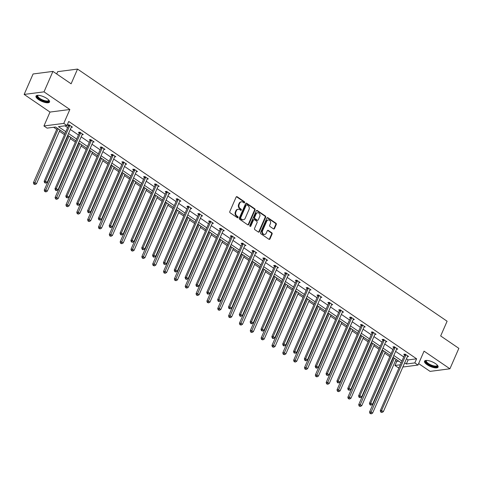<?xml version="1.0" encoding="UTF-8"?>
<svg xmlns="http://www.w3.org/2000/svg" width="483" height="483" viewBox="0 0 483 483"><rect width="100%" height="100%" fill="white"/><g stroke="black" fill="none" stroke-linecap="round" stroke-linejoin="round"><path stroke-width="0.72" d="M244.639 202.594A0.652 0.537 82.6 0 0 244.404 201.707L237.159 196.756A0.93 0.767 82.6 0 0 236.127 197.094L229.811 211.548A0.93 0.767 82.6 0 0 230.143 212.816L237.394 217.761A0.652 0.537 82.6 0 0 237.884 216.638L236.942 215.998A2.976 2.445 82.6 0 1 235.885 211.934L236.41 210.733A2.976 2.445 82.6 0 1 238.21 209.272A2.976 2.445 82.6 0 1 239.713 209.652L240.655 210.292A0.652 0.537 82.6 0 0 241.144 209.169L240.208 208.529A2.976 2.445 82.6 0 1 239.145 204.472L239.671 203.265A2.976 2.445 82.6 0 1 241.47 201.803A2.976 2.445 82.6 0 1 242.979 202.19L243.915 202.83A0.652 0.537 82.6 0 0 244.639 202.594M243.963 202.86A0.652 0.537 82.6 0 0 243.867 201.773L236.622 196.829A0.93 0.767 82.6 0 0 236.429 196.732M237.443 217.791A0.652 0.537 82.6 0 0 237.346 216.704L236.41 216.064L236.942 215.998M240.703 210.322A0.652 0.537 82.6 0 0 240.606 209.242L239.671 208.602L240.208 208.529M427.117 364.701A7.396 2.493 23.6 0 1 424.527 361.199A7.396 2.493 23.6 0 1 435.491 363.614A7.396 2.493 23.6 0 1 438.081 367.122A7.396 2.493 23.6 0 1 427.117 364.701M38.58 99.607A7.396 2.493 23.6 0 1 35.99 96.105A7.396 2.493 23.6 0 1 46.948 98.52A7.396 2.493 23.6 0 1 49.538 102.022A7.396 2.493 23.6 0 1 38.58 99.607M24.15 94.427L33.085 73.977L52.931 71.399L44.001 91.848L24.15 94.427L50.009 112.068L43.935 125.972L63.78 123.388L66.944 125.55L58.443 126.655L65.827 131.69M418.634 363.578L430.069 371.379L449.915 368.795L424.062 351.153L417.988 365.057L402.858 367.026M52.931 71.399L71.11 83.801L77.54 69.081L447.107 321.231L440.671 335.951L458.85 348.352L449.915 368.795M273.469 228.882A0.93 0.767 82.6 0 0 274.501 228.544L276.276 224.492A0.93 0.767 82.6 0 0 275.944 223.224L267.89 217.73A0.93 0.767 82.6 0 0 266.858 218.068L260.548 232.516A0.93 0.767 82.6 0 0 260.88 233.784L268.928 239.278A0.93 0.767 82.6 0 0 269.961 238.94L272.098 234.044A0.93 0.767 82.6 0 0 271.772 232.776L268.325 230.421A0.93 0.767 82.6 0 0 267.292 230.759L266.23 233.186A2.487 2.047 82.6 0 1 264.726 234.412A2.487 2.047 82.6 0 1 262.74 233.295A2.487 2.047 82.6 0 1 262.583 230.699L266.737 221.184A2.487 2.047 82.6 0 1 268.24 219.964A2.487 2.047 82.6 0 1 270.226 221.081A2.487 2.047 82.6 0 1 270.383 223.677L269.695 225.259A0.93 0.767 82.6 0 0 270.027 226.533L273.469 228.882M50.009 112.068L69.854 109.49L44.001 91.848M69.854 109.49L63.78 123.388M406.457 358.791L408.105 359.92L416.612 358.815L68.731 121.456L66.944 125.55M416.612 358.815L414.825 362.902L417.988 365.057M255.054 210.014A0.93 0.767 82.6 0 0 254.722 208.747L246.674 203.252A0.93 0.767 82.6 0 0 245.642 203.591L239.326 218.038A0.93 0.767 82.6 0 0 239.659 219.306L247.713 224.8A0.93 0.767 82.6 0 0 248.745 224.462L255.054 210.014L254.523 210.081A0.93 0.767 82.6 0 0 254.191 208.813L246.137 203.319A0.93 0.767 82.6 0 0 245.944 203.228M257.282 210.491L265.336 215.986A0.93 0.767 82.6 0 1 265.668 217.253L259.353 231.701A0.93 0.767 82.6 0 1 258.32 232.039L254.873 229.685A0.93 0.767 82.6 0 1 254.541 228.417L257.101 222.56A0.93 0.767 82.6 0 0 256.769 221.292L254.487 219.729A0.93 0.767 82.6 0 0 253.454 220.067L250.786 226.171A0.652 0.537 82.6 0 1 249.832 225.519L256.25 210.829A0.93 0.767 82.6 0 1 257.282 210.491L256.745 210.558L264.799 216.052L265.336 215.986M77.54 69.081L57.688 71.659L56.686 73.959M53.631 127.277L56.71 129.384M59.427 131.231L64.511 134.703M67.222 136.55L67.554 136.78M70.264 138.633L75.354 142.099M78.065 143.952L78.397 144.175M81.108 146.029L86.197 149.495M88.908 151.348L89.24 151.577M91.951 153.425L97.035 156.897M99.752 158.744L100.084 158.973M102.794 160.827L107.878 164.292M110.595 166.146L110.927 166.369M113.638 168.223L118.721 171.694M121.438 173.542L121.77 173.771M124.481 175.619L129.565 179.09M132.282 180.938L132.614 181.167M135.325 183.021L140.408 186.486M143.119 188.34L143.457 188.563M146.168 190.417L151.251 193.888M153.962 195.736L154.3 195.965M157.011 197.813L162.095 201.284M164.806 203.132L165.144 203.361M167.855 205.215L172.938 208.68M175.649 210.534L175.987 210.757M178.698 212.611L183.781 216.082M186.492 217.93L186.83 218.159M189.541 220.006L194.625 223.478M197.336 225.326L197.674 225.555M200.385 227.408L205.468 230.874M208.179 232.728L208.511 232.957M211.228 234.804L216.312 238.276M219.022 240.123L219.354 240.353M222.071 242.2L227.155 245.672M229.866 247.519L230.198 247.749M232.915 249.602L237.998 253.068M240.709 254.921L241.041 255.151M243.758 256.998L248.842 260.47M251.552 262.317L251.885 262.547M254.595 264.394L259.685 267.866M262.396 269.713L262.728 269.943M265.439 271.796L270.528 275.262M273.239 277.115L273.571 277.345M276.282 279.192L281.366 282.664M284.082 284.511L284.415 284.741M287.125 286.588L292.209 290.06M294.926 291.913L295.258 292.137M297.969 293.99L303.052 297.456M305.769 299.309L306.101 299.538M308.812 301.386L313.896 304.858M316.613 306.705L316.945 306.934M319.655 308.782L324.739 312.253M327.45 314.107L327.788 314.33M330.499 316.184L335.582 319.649M338.293 321.503L338.631 321.732M341.342 323.58L346.426 327.051M349.137 328.899L349.475 329.128M352.185 330.976L357.269 334.447M359.98 336.301L360.318 336.524M363.029 338.378L368.112 341.843M370.823 343.697L371.161 343.926M373.872 345.774L378.956 349.245M381.667 351.093L382.005 351.322M384.716 353.176L389.799 356.641M392.51 358.495L392.842 358.718M395.559 360.572L396.76 361.393L398.729 361.139M65.048 133.471L55.599 127.023L47.093 128.128L43.935 125.972M399.127 367.509L398.137 367.641L394.973 365.48L400.316 364.786M396.76 361.393L394.973 365.48M401.18 362.805L393.047 357.263M390.336 355.41L382.204 349.861M379.493 348.014L371.361 342.465M368.65 340.612L360.517 335.069M357.806 333.216L349.674 327.667M346.963 325.82L338.837 320.271M336.12 318.418L327.993 312.875M325.276 311.022L317.15 305.473M314.433 303.626L306.307 298.077M303.59 296.224L295.463 290.675M292.752 288.828L284.62 283.279M281.909 281.432L273.776 275.884M271.066 274.03L262.933 268.482M260.222 266.634L252.09 261.086M249.379 259.238L241.246 253.69M238.536 251.836L230.403 246.288M227.692 244.44L219.56 238.892M216.849 237.044L208.716 231.496M206.006 229.642L197.873 224.094M195.162 222.246L187.03 216.698M184.319 214.85L176.186 209.302M173.475 207.449L165.343 201.9M162.632 200.053L154.506 194.504M151.789 192.657L143.662 187.108M140.945 185.255L132.819 179.706M130.102 177.859L121.976 172.31M119.259 170.457L111.132 164.914M108.421 163.061L100.289 157.512M97.578 155.665L89.446 150.116M86.735 148.263L78.602 142.72M75.891 140.867L67.759 135.318M404.669 362.878L406.324 364.007L414.825 362.902M68.538 133.543L76.664 139.086M79.381 140.939L87.508 146.488M90.224 148.335L98.351 153.884M101.068 155.737L109.194 161.28M111.911 163.133L120.038 168.682M122.748 170.529L130.881 176.078M133.592 177.931L141.724 183.474M144.435 185.327L152.568 190.876M155.278 192.723L163.411 198.272M166.122 200.125L174.254 205.673M176.965 207.521L185.098 213.069M187.809 214.917L195.941 220.465M198.652 222.319L206.784 227.867M209.495 229.715L217.628 235.263M220.339 237.111L228.471 242.659M231.182 244.513L239.314 250.061M242.025 251.909L250.158 257.457M252.869 259.305L260.995 264.853M263.712 266.707L271.838 272.255M274.555 274.103L282.682 279.651M285.399 281.498L293.525 287.047M296.242 288.9L304.368 294.449M307.079 296.296L315.212 301.845M317.923 303.692L326.055 309.241M328.766 311.094L336.899 316.643M339.609 318.49L347.742 324.039M350.453 325.892L358.585 331.435M361.296 333.288L369.429 338.837M372.139 340.684L380.272 346.233M382.983 348.086L391.115 353.628M393.826 355.482L401.959 361.03M408.105 359.92L406.324 364.007M64.976 125.803L67.608 127.603M70.325 129.45L78.451 134.999M81.168 136.852L89.295 142.394M92.011 144.248L100.138 149.796M102.849 151.644L110.981 157.192M113.692 159.046L121.825 164.594M124.536 166.442L132.668 171.99M135.379 173.838L143.511 179.386M146.222 181.24L154.355 186.788M157.066 188.636L165.198 194.184M167.909 196.032L176.041 201.58M178.752 203.434L186.885 208.982M189.596 210.829L197.728 216.378M200.439 218.225L208.571 223.774M211.282 225.627L219.415 231.176M222.126 233.023L230.258 238.572M232.969 240.419L241.095 245.968M243.812 247.821L251.939 253.37M254.656 255.217L262.782 260.766M265.499 262.613L273.626 268.162M276.342 270.015L284.469 275.564M287.18 277.411L295.312 282.96M298.023 284.807L306.156 290.355M308.866 292.209L316.999 297.757M319.71 299.605L327.842 305.153M330.553 307.007L338.686 312.549M341.396 314.403L349.529 319.951M352.24 321.799L360.372 327.347M363.083 329.201L371.216 334.743M373.927 336.597L382.059 342.145M384.77 343.993L392.902 349.541M395.613 351.395L403.746 356.937M404.549 354.83L403.77 354.299L405.11 354.124L408.588 356.496L407.392 356.653M393.705 347.434L392.927 346.903L394.267 346.728L397.744 349.1L396.549 349.251M382.862 340.032L382.083 339.501L383.424 339.332L386.901 341.698L385.706 341.855M372.019 332.636L371.24 332.105L372.58 331.93L376.058 334.302L374.862 334.459M361.175 325.24L360.396 324.709L361.737 324.534L365.214 326.906L364.019 327.057M350.332 317.838L349.553 317.307L350.893 317.132L354.371 319.505L353.176 319.661M339.489 310.442L338.71 309.911L340.05 309.736L343.528 312.109L342.332 312.266M328.645 303.046L327.866 302.515L329.207 302.34L332.684 304.713L331.489 304.864M317.802 295.644L317.023 295.113L318.369 294.938L321.841 297.311L320.646 297.468M306.959 288.248L306.18 287.717L307.526 287.542L310.998 289.915L309.802 290.072M296.115 280.846L295.336 280.321L296.683 280.146L300.154 282.513L298.959 282.67M285.272 273.45L284.499 272.919L285.839 272.744L289.311 275.117L288.116 275.274M274.429 266.055L273.656 265.523L274.996 265.348L278.468 267.721L277.272 267.878M263.585 258.653L262.812 258.127L264.153 257.952L267.624 260.319L266.429 260.476M252.742 251.257L251.969 250.725L253.309 250.55L256.781 252.923L255.585 253.08M241.905 243.861L241.126 243.329L242.466 243.154L245.944 245.527L244.742 245.684M231.061 236.459L230.282 235.933L231.623 235.758L235.1 238.125L233.905 238.282M220.218 229.063L219.439 228.531L220.779 228.356L224.257 230.729L223.061 230.886M209.374 221.667L208.596 221.136L209.936 220.96L213.414 223.333L212.218 223.484M198.531 214.265L197.752 213.74L199.093 213.564L202.57 215.931L201.375 216.088M187.688 206.869L186.909 206.338L188.249 206.163L191.727 208.535L190.531 208.692M176.844 199.473L176.066 198.942L177.406 198.767L180.884 201.139L179.688 201.29M166.001 192.071L165.222 191.546L166.563 191.371L170.04 193.737L168.845 193.894M155.158 184.675L154.379 184.144L155.719 183.969L159.197 186.341L158.001 186.498M144.314 177.279L143.536 176.748L144.876 176.573L148.353 178.945L147.158 179.096M133.471 169.877L132.692 169.346L134.039 169.177L137.51 171.543L136.315 171.7M122.628 162.481L121.849 161.95L123.195 161.775L126.667 164.148L125.471 164.305M111.784 155.085L111.005 154.554L112.352 154.379L115.823 156.752L114.628 156.903M100.941 147.683L100.168 147.152L101.508 146.983L104.98 149.35L103.785 149.507M90.098 140.287L89.325 139.756L90.665 139.581L94.137 141.954L92.941 142.111M79.254 132.891L78.481 132.36L79.822 132.185L83.293 134.558L82.098 134.709M68.411 125.489L67.638 124.958L68.978 124.789L72.45 127.156L71.255 127.313M241.47 201.803L240.932 201.876A2.976 2.445 82.6 0 0 239.133 203.337L239.671 203.265M239.671 208.602A2.976 2.445 82.6 0 1 238.608 204.538L239.133 203.337M238.21 209.272L237.672 209.338A2.976 2.445 82.6 0 0 235.873 210.805L236.41 210.733M236.41 216.064A2.976 2.445 82.6 0 1 235.348 212.007L235.873 210.805M247.906 224.897A0.93 0.767 82.6 0 0 248.208 224.535L254.523 210.081M246.934 204.889A0.652 0.537 82.6 0 0 246.209 205.124L240.667 217.809A0.652 0.537 82.6 0 0 240.902 218.696L241.892 219.373A2.976 2.445 82.6 0 0 243.396 219.753A2.976 2.445 82.6 0 0 245.195 218.292L248.986 209.622A2.976 2.445 82.6 0 0 247.924 205.565L246.934 204.889M246.602 204.804L246.07 204.877A0.652 0.537 82.6 0 0 245.672 205.197L246.209 205.124M243.396 219.753L242.858 219.825A2.976 2.445 82.6 0 1 241.355 219.439L240.365 218.763A0.652 0.537 82.6 0 1 240.136 217.875L245.672 205.197M258.514 232.136A0.93 0.767 82.6 0 0 258.816 231.774L265.131 217.32A0.93 0.767 82.6 0 0 264.799 216.052M254.016 219.614L253.478 219.68A0.93 0.767 82.6 0 0 252.917 220.139L250.248 226.237L250.786 226.171M259.757 216.481A2.487 2.047 82.6 0 0 259.594 213.884A2.487 2.047 82.6 0 0 257.614 212.768A2.487 2.047 82.6 0 0 256.111 213.987L254.644 217.338A0.93 0.767 82.6 0 0 254.976 218.606L257.264 220.17A0.93 0.767 82.6 0 0 258.296 219.831L259.757 216.481M257.614 212.768L257.077 212.834A2.487 2.047 82.6 0 0 255.573 214.06L256.111 213.987M257.735 220.284L257.197 220.357A0.93 0.767 82.6 0 1 256.727 220.236L254.438 218.678A0.93 0.767 82.6 0 1 254.106 217.41L255.573 214.06M268.24 219.964L267.703 220.031A2.487 2.047 82.6 0 0 266.199 221.256L266.737 221.184M264.726 234.412L264.189 234.484A2.487 2.047 82.6 0 1 262.209 233.367A2.487 2.047 82.6 0 1 262.046 230.771L266.199 221.256M269.122 239.369A0.93 0.767 82.6 0 0 269.423 239.007L271.567 234.11A0.93 0.767 82.6 0 0 271.235 232.842L267.787 230.494A0.93 0.767 82.6 0 0 267.594 230.397M273.668 228.978A0.93 0.767 82.6 0 0 273.97 228.616L275.739 224.559A0.93 0.767 82.6 0 0 275.407 223.291L267.359 217.797A0.93 0.767 82.6 0 0 267.159 217.706M57.248 128.152L33.399 182.743L34.74 182.568L36.479 183.751L59.964 129.999M58.226 128.816L34.396 184.035L33.858 184.108L35.09 184.512L34.396 184.035M36.479 183.751L35.09 184.512M33.858 184.108L33.399 182.743M69.661 125.803L68.32 125.978L44.128 181.348L45.468 181.173L69.661 125.803A0.948 0.779 82.6 0 0 69.745 125.465L69.757 125.314M45.124 182.64L44.587 182.713L45.819 183.117L45.124 182.64L45.468 181.173L47.207 182.357L71.399 126.993A0.948 0.779 82.6 0 1 71.581 126.721L71.677 126.624M68.32 125.978A0.948 0.779 82.6 0 0 68.405 125.64L68.465 124.856M44.128 181.348L44.587 182.713M45.819 183.117L47.207 182.357M68.091 135.548L44.243 190.139L45.583 189.964L47.322 191.147L70.808 137.401M69.069 136.212L45.239 191.437L44.702 191.503L45.933 191.908L45.239 191.437M47.322 191.147L45.933 191.908M44.702 191.503L44.243 190.139M78.934 142.944L55.086 197.535L56.426 197.36L58.165 198.549L81.651 144.797M79.912 143.614L56.082 198.833L55.545 198.905L56.777 199.31L56.082 198.833M58.165 198.549L56.777 199.31M55.545 198.905L55.086 197.535M80.504 133.205L79.164 133.374L54.971 188.744L56.312 188.569L80.504 133.205A0.948 0.779 82.6 0 0 80.589 132.861L80.601 132.716M55.968 190.042L55.43 190.109L56.125 190.586L56.662 190.513L55.968 190.042L56.312 188.569L58.051 189.753L82.243 134.389A0.948 0.779 82.6 0 1 82.424 134.117L82.521 134.026M79.164 133.374A0.948 0.779 82.6 0 0 79.248 133.036L79.309 132.251M54.971 188.744L55.43 190.109M56.662 190.513L58.051 189.753M91.347 140.601L90.007 140.776L65.815 196.14L67.155 195.965L91.347 140.601A0.948 0.779 82.6 0 0 91.432 140.263L91.444 140.112M66.811 197.438L66.274 197.511L67.505 197.915L66.811 197.438L67.155 195.965L68.894 197.155L93.086 141.785A0.948 0.779 82.6 0 1 93.267 141.513L93.364 141.422M90.007 140.776A0.948 0.779 82.6 0 0 90.086 140.432L90.152 139.647M65.815 196.14L66.274 197.511M67.505 197.915L68.894 197.155M48.855 100.144A6.4 2.155 23.6 0 1 48.922 100.947A6.4 2.155 23.6 0 1 42.256 100.416A6.4 2.155 23.6 0 1 37.173 95.876A6.4 2.155 23.6 0 1 37.831 95.326M38.048 95.326A5.923 1.998 -156.4 0 0 37.801 95.628A5.923 1.998 -156.4 0 0 37.789 95.652A5.923 1.998 -156.4 0 0 42.462 99.848A5.923 1.998 -156.4 0 0 48.656 100.373A5.923 1.998 -156.4 0 0 48.668 100.349A5.923 1.998 -156.4 0 0 48.711 99.981M36.249 95.767A7.348 2.475 -156.4 0 0 42.057 100.681A7.348 2.475 -156.4 0 0 49.61 101.605M437.399 365.239A6.4 2.155 23.6 0 1 437.465 366.042A6.4 2.155 23.6 0 1 430.8 365.51A6.4 2.155 23.6 0 1 425.716 360.97A6.4 2.155 23.6 0 1 426.374 360.421M426.592 360.421A5.923 1.998 -156.4 0 0 426.338 360.723A5.923 1.998 -156.4 0 0 426.332 360.747A5.923 1.998 -156.4 0 0 431.005 364.943A5.923 1.998 -156.4 0 0 437.2 365.468A5.923 1.998 -156.4 0 0 437.206 365.444A5.923 1.998 -156.4 0 0 437.254 365.082M424.786 360.861A7.348 2.475 -156.4 0 0 430.601 365.776A7.348 2.475 -156.4 0 0 438.153 366.7M89.778 150.346L65.93 204.937L67.27 204.762L69.009 205.945L92.488 152.193M90.756 151.01L66.926 206.229L66.388 206.301L67.62 206.706L66.926 206.229M69.009 205.945L67.62 206.706M66.388 206.301L65.93 204.937M102.191 147.997L100.85 148.172L76.658 203.542L77.998 203.367L102.191 147.997A0.948 0.779 82.6 0 0 102.275 147.659L102.281 147.508M77.654 204.834L77.117 204.907L78.349 205.311L77.654 204.834L77.998 203.367L79.737 204.55L103.93 149.187A0.948 0.779 82.6 0 1 104.111 148.915L104.207 148.818M100.85 148.172A0.948 0.779 82.6 0 0 100.929 147.834L100.989 147.049M76.658 203.542L77.117 204.907M78.349 205.311L79.737 204.55M100.621 157.742L76.773 212.333L78.113 212.158L79.852 213.341L103.332 159.595M101.599 158.406L77.769 213.631L77.232 213.697L78.463 214.102L77.769 213.631M79.852 213.341L78.463 214.102M77.232 213.697L76.773 212.333M113.034 155.399L111.694 155.568L87.501 210.938L88.842 210.763L113.034 155.399A0.948 0.779 82.6 0 0 113.119 155.055L113.125 154.91M88.498 212.236L87.96 212.303L88.655 212.78L89.192 212.707L88.498 212.236L88.842 210.763L90.581 211.946L114.773 156.583A0.948 0.779 82.6 0 1 114.954 156.311L115.045 156.22M111.694 155.568A0.948 0.779 82.6 0 0 111.772 155.23L111.833 154.445M87.501 210.938L87.96 212.303M89.192 212.707L90.581 211.946M111.464 165.138L87.616 219.729L88.957 219.554L90.695 220.743L114.175 166.991M112.442 165.808L88.612 221.027L88.075 221.099L89.307 221.504L88.612 221.027M90.695 220.743L89.307 221.504M88.075 221.099L87.616 219.729M123.877 162.795L122.537 162.97L98.345 218.334L99.685 218.159L123.877 162.795A0.948 0.779 82.6 0 0 123.956 162.457L123.968 162.306M99.341 219.632L98.804 219.705L100.035 220.109L99.341 219.632L99.685 218.159L101.424 219.348L125.616 163.979A0.948 0.779 82.6 0 1 125.797 163.707L125.888 163.616M122.537 162.97A0.948 0.779 82.6 0 0 122.616 162.632L122.676 161.841M98.345 218.334L98.804 219.705M100.035 220.109L101.424 219.348M122.308 172.54L98.46 227.131L99.8 226.956L101.539 228.139L125.019 174.387M123.28 173.204L99.456 228.423L98.918 228.495L100.15 228.9L99.456 228.423M101.539 228.139L100.15 228.9M98.918 228.495L98.46 227.131M134.721 170.191L133.374 170.366L109.188 225.736L110.529 225.561L134.721 170.191A0.948 0.779 82.6 0 0 134.799 169.853L134.811 169.702M110.184 227.028L109.647 227.101L110.341 227.578L110.879 227.505L110.184 227.028L110.529 225.561L112.267 226.744L136.454 171.38A0.948 0.779 82.6 0 1 136.641 171.109L136.731 171.012M133.374 170.366A0.948 0.779 82.6 0 0 133.459 170.028L133.519 169.243M109.188 225.736L109.647 227.101M110.879 227.505L112.267 226.744M133.151 179.936L109.303 234.527L110.643 234.352L112.382 235.535L135.862 181.789M134.123 180.6L110.299 235.825L109.762 235.891L110.993 236.296L110.299 235.825M112.382 235.535L110.993 236.296M109.762 235.891L109.303 234.527M145.564 177.593L144.218 177.762L120.032 233.132L121.372 232.957L145.564 177.593A0.948 0.779 82.6 0 0 145.643 177.249L145.655 177.104M121.028 234.43L120.49 234.496L121.185 234.973L121.722 234.901L121.028 234.43L121.372 232.957L123.111 234.14L147.297 178.776A0.948 0.779 82.6 0 1 147.484 178.505L147.575 178.414M144.218 177.762A0.948 0.779 82.6 0 0 144.302 177.424L144.363 176.639M120.032 233.132L120.49 234.496M121.722 234.901L123.111 234.14M143.994 187.332L120.146 241.923L121.487 241.748L123.225 242.937L146.705 189.185M144.966 188.002L121.142 243.221L120.605 243.293L121.837 243.698L121.142 243.221M123.225 242.937L121.837 243.698M120.605 243.293L120.146 241.923M156.407 184.989L155.061 185.164L130.875 240.528L132.215 240.353L156.407 184.989A0.948 0.779 82.6 0 0 156.486 184.651L156.498 184.5M131.871 241.826L131.334 241.898L132.565 242.303L131.871 241.826L132.215 240.353L133.954 241.542L158.14 186.172A0.948 0.779 82.6 0 1 158.327 185.901L158.418 185.81M155.061 185.164A0.948 0.779 82.6 0 0 155.146 184.826L155.206 184.035M130.875 240.528L131.334 241.898M132.565 242.303L133.954 241.542M154.838 194.734L130.99 249.325L132.33 249.15L134.069 250.333L157.549 196.581M155.81 195.398L131.986 250.617L131.448 250.689L132.68 251.094L131.986 250.617M134.069 250.333L132.68 251.094M131.448 250.689L130.99 249.325M165.681 202.129L141.833 256.721L143.173 256.545L144.912 257.729L168.392 203.983M166.653 202.794L142.823 258.019L142.292 258.085L143.523 258.49L142.823 258.019M144.912 257.729L143.523 258.49M142.292 258.085L141.833 256.721M176.524 209.525L152.67 264.116L154.017 263.941L155.749 265.131L179.235 211.379M177.496 210.196L153.666 265.415L153.135 265.487L154.367 265.892L153.666 265.415M155.749 265.131L154.367 265.892M153.135 265.487L152.67 264.116M187.368 216.927L163.514 271.518L164.86 271.343L166.593 272.527L190.079 218.775M188.34 217.591L164.51 272.81L163.972 272.883L165.204 273.287L164.51 272.81M166.593 272.527L165.204 273.287M163.972 272.883L163.514 271.518M198.211 224.323L174.357 278.914L175.703 278.739L177.436 279.929L200.922 226.177M199.183 224.987L175.353 280.212L174.816 280.279L176.047 280.683L175.353 280.212M177.436 279.929L176.047 280.683M174.816 280.279L174.357 278.914M209.054 231.725L185.2 286.31L186.541 286.135L188.279 287.325L211.765 233.573M210.027 232.389L186.196 287.608L185.659 287.681L186.891 288.085L186.196 287.608M188.279 287.325L186.891 288.085M185.659 287.681L185.2 286.31M219.898 239.121L196.044 293.712L197.384 293.537L199.123 294.721L222.609 240.969M220.87 239.785L197.04 295.01L196.503 295.077L197.734 295.481L197.04 295.01M199.123 294.721L197.734 295.481M196.503 295.077L196.044 293.712M230.735 246.517L206.887 301.108L208.227 300.933L209.966 302.123L233.452 248.371M231.713 247.181L207.883 302.406L207.346 302.473L208.578 302.877L207.883 302.406M209.966 302.123L208.578 302.877M207.346 302.473L206.887 301.108M241.578 253.919L217.73 308.504L219.071 308.335L220.809 309.518L244.295 255.767M242.557 254.583L218.727 309.802L218.189 309.875L219.421 310.279L218.727 309.802M220.809 309.518L219.421 310.279M218.189 309.875L217.73 308.504M252.422 261.315L228.574 315.906L229.914 315.731L231.653 316.914L255.139 263.163M253.4 261.979L229.57 317.204L229.033 317.271L230.264 317.675L229.57 317.204M231.653 316.914L230.264 317.675M229.033 317.271L228.574 315.906M167.245 192.385L165.904 192.56L141.718 247.93L143.059 247.755L167.245 192.385A0.948 0.779 82.6 0 0 167.329 192.047L167.341 191.902M142.714 249.222L142.177 249.294L142.871 249.771L143.409 249.699L142.714 249.222L143.059 247.755L144.797 248.938L168.984 193.574A0.948 0.779 82.6 0 1 169.171 193.303L169.261 193.212M165.904 192.56A0.948 0.779 82.6 0 0 165.989 192.222L166.049 191.437M141.718 247.93L142.177 249.294M143.409 249.699L144.797 248.938M178.088 199.787L176.748 199.956L152.562 255.326L153.902 255.151L178.088 199.787A0.948 0.779 82.6 0 0 178.173 199.443L178.185 199.298M153.558 256.624L153.02 256.69L153.715 257.167L154.252 257.095L153.558 256.624L153.902 255.151L155.641 256.334L179.827 200.97A0.948 0.779 82.6 0 1 180.014 200.699L180.105 200.608M176.748 199.956A0.948 0.779 82.6 0 0 176.832 199.618L176.893 198.833M152.562 255.326L153.02 256.69M154.252 257.095L155.641 256.334M188.931 207.183L187.591 207.358L163.405 262.722L164.745 262.547L188.931 207.183A0.948 0.779 82.6 0 0 189.016 206.845L189.028 206.694M164.401 264.02L163.864 264.092L165.095 264.497L164.401 264.02L164.745 262.547L166.484 263.736L190.67 208.366A0.948 0.779 82.6 0 1 190.857 208.095L190.948 208.004M187.591 207.358A0.948 0.779 82.6 0 0 187.676 207.02L187.736 206.229M163.405 262.722L163.864 264.092M165.095 264.497L166.484 263.736M199.775 214.579L198.435 214.754L174.248 270.124L175.589 269.949L199.775 214.579A0.948 0.779 82.6 0 0 199.859 214.241L199.871 214.096M175.244 271.416L174.707 271.488L175.401 271.965L175.939 271.893L175.244 271.416L175.589 269.949L177.327 271.132L201.514 215.768A0.948 0.779 82.6 0 1 201.701 215.496L201.791 215.406M198.435 214.754A0.948 0.779 82.6 0 0 198.519 214.416L198.579 213.631M174.248 270.124L174.707 271.488M175.939 271.893L177.327 271.132M210.618 221.981L209.278 222.156L185.092 277.52L186.432 277.345L210.618 221.981A0.948 0.779 82.6 0 0 210.703 221.637L210.715 221.492M186.082 278.818L185.55 278.884L186.245 279.361L186.782 279.289L186.082 278.818L186.432 277.345L188.171 278.534L212.357 223.164A0.948 0.779 82.6 0 1 212.538 222.892L212.635 222.802M209.278 222.156A0.948 0.779 82.6 0 0 209.362 221.812L209.423 221.027M185.092 277.52L185.55 278.884M186.782 279.289L188.171 278.534M221.462 229.377L220.121 229.552L195.935 284.916L197.275 284.747L221.462 229.377A0.948 0.779 82.6 0 0 221.546 229.039L221.558 228.888M196.925 286.214L196.394 286.286L197.625 286.691L196.925 286.214L197.275 284.747L199.008 285.93L223.2 230.56A0.948 0.779 82.6 0 1 223.381 230.288L223.478 230.198M220.121 229.552A0.948 0.779 82.6 0 0 220.206 229.214L220.266 228.423M195.935 284.916L196.394 286.286M197.625 286.691L199.008 285.93M232.305 236.773L230.965 236.948L206.772 292.318L208.119 292.143L232.305 236.773A0.948 0.779 82.6 0 0 232.389 236.435L232.401 236.29M207.768 293.616L207.237 293.682L207.931 294.159L208.463 294.087L207.768 293.616L208.119 292.143L209.851 293.326L234.044 237.962A0.948 0.779 82.6 0 1 234.225 237.69L234.321 237.6M230.965 236.948A0.948 0.779 82.6 0 0 231.049 236.61L231.109 235.825M206.772 292.318L207.237 293.682M208.463 294.087L209.851 293.326M243.148 244.175L241.808 244.35L217.616 299.714L218.962 299.538L243.148 244.175A0.948 0.779 82.6 0 0 243.233 243.83L243.245 243.686M218.612 301.012L218.075 301.078L218.775 301.555L219.306 301.483L218.612 301.012L218.962 299.538L220.695 300.728L244.887 245.358A0.948 0.779 82.6 0 1 245.068 245.086L245.165 244.996M241.808 244.35A0.948 0.779 82.6 0 0 241.892 244.006L241.953 243.221M217.616 299.714L218.075 301.078M219.306 301.483L220.695 300.728M253.992 251.571L252.651 251.746L228.459 307.11L229.799 306.94L253.992 251.571A0.948 0.779 82.6 0 0 254.076 251.232L254.088 251.082M229.455 308.408L228.918 308.48L230.149 308.885L229.455 308.408L229.799 306.94L231.538 308.124L255.73 252.754A0.948 0.779 82.6 0 1 255.912 252.482L256.008 252.392M252.651 251.746A0.948 0.779 82.6 0 0 252.736 251.408L252.796 250.617M228.459 307.11L228.918 308.48M230.149 308.885L231.538 308.124M264.835 258.966L263.495 259.142L239.302 314.511L240.643 314.336L264.835 258.966A0.948 0.779 82.6 0 0 264.919 258.628L264.932 258.483M240.299 315.81L239.761 315.876L240.456 316.353L240.993 316.28L240.299 315.81L240.643 314.336L242.381 315.52L266.574 260.156A0.948 0.779 82.6 0 1 266.755 259.884L266.851 259.794M263.495 259.142A0.948 0.779 82.6 0 0 263.579 258.803L263.64 258.019M239.302 314.511L239.761 315.876M240.993 316.28L242.381 315.52M263.265 268.711L239.417 323.302L240.757 323.127L242.496 324.316L265.982 270.565M264.243 269.375L240.413 324.6L239.876 324.667L241.108 325.071L240.413 324.6M242.496 324.316L241.108 325.071M239.876 324.667L239.417 323.302M275.678 266.368L274.338 266.544L250.146 321.907L251.486 321.732L275.678 266.368A0.948 0.779 82.6 0 0 275.763 266.024L275.775 265.879M251.142 323.205L250.605 323.272L251.299 323.749L251.836 323.676L251.142 323.205L251.486 321.732L253.225 322.922L277.417 267.552A0.948 0.779 82.6 0 1 277.598 267.28L277.695 267.19M274.338 266.544A0.948 0.779 82.6 0 0 274.416 266.199L274.483 265.415M250.146 321.907L250.605 323.272M251.836 323.676L253.225 322.922M274.109 276.113L250.26 330.698L251.601 330.529L253.34 331.712L276.819 277.96M275.087 276.777L251.257 331.996L250.719 332.069L251.951 332.473L251.257 331.996M253.34 331.712L251.951 332.473M250.719 332.069L250.26 330.698M286.522 273.764L285.181 273.939L260.989 329.303L262.329 329.134L286.522 273.764A0.948 0.779 82.6 0 0 286.606 273.426L286.612 273.275M261.985 330.601L261.448 330.674L262.68 331.078L261.985 330.601L262.329 329.134L264.068 330.318L288.26 274.948A0.948 0.779 82.6 0 1 288.442 274.682L288.538 274.586M285.181 273.939A0.948 0.779 82.6 0 0 285.26 273.601L285.32 272.81M260.989 329.303L261.448 330.674M262.68 331.078L264.068 330.318M284.952 283.509L261.104 338.1L262.444 337.925L264.183 339.108L287.663 285.356M285.93 284.173L262.1 339.398L261.563 339.464L262.794 339.869L262.1 339.398M264.183 339.108L262.794 339.869M261.563 339.464L261.104 338.1M297.365 281.16L296.025 281.335L271.832 336.705L273.173 336.53L297.365 281.16A0.948 0.779 82.6 0 0 297.45 280.822L297.456 280.677M272.829 338.003L272.291 338.07L272.986 338.547L273.523 338.474L272.829 338.003L273.173 336.53L274.912 337.714L299.104 282.35A0.948 0.779 82.6 0 1 299.285 282.078L299.375 281.987M296.025 281.335A0.948 0.779 82.6 0 0 296.103 280.997L296.164 280.212M271.832 336.705L272.291 338.07M273.523 338.474L274.912 337.714M295.795 290.905L271.947 345.496L273.287 345.321L275.026 346.51L298.506 292.758M296.773 291.569L272.943 346.794L272.406 346.86L273.638 347.265L272.943 346.794M275.026 346.51L273.638 347.265M272.406 346.86L271.947 345.496M308.208 288.562L306.868 288.737L282.676 344.101L284.016 343.926L308.208 288.562A0.948 0.779 82.6 0 0 308.287 288.218L308.299 288.073M283.672 345.399L283.135 345.466L283.829 345.943L284.366 345.87L283.672 345.399L284.016 343.926L285.755 345.116L309.947 289.746A0.948 0.779 82.6 0 1 310.128 289.474L310.219 289.383M306.868 288.737A0.948 0.779 82.6 0 0 306.947 288.393L307.007 287.608M282.676 344.101L283.135 345.466M284.366 345.87L285.755 345.116M306.639 298.307L282.79 352.892L284.131 352.723L285.87 353.906L309.349 300.154M307.611 298.971L283.787 354.19L283.249 354.262L284.481 354.667L283.787 354.19M285.87 353.906L284.481 354.667M283.249 354.262L282.79 352.892M319.052 295.958L317.705 296.133L293.519 351.497L294.859 351.328L319.052 295.958A0.948 0.779 82.6 0 0 319.13 295.62L319.142 295.469M294.515 352.795L293.978 352.868L295.21 353.272L294.515 352.795L294.859 351.328L296.598 352.512L320.784 297.142A0.948 0.779 82.6 0 1 320.972 296.876L321.062 296.779M317.705 296.133A0.948 0.779 82.6 0 0 317.79 295.795L317.85 295.01M293.519 351.497L293.978 352.868M295.21 353.272L296.598 352.512M317.482 305.703L293.634 360.294L294.974 360.119L296.713 361.302L320.193 307.55M318.454 306.367L294.63 361.592L294.093 361.658L295.324 362.063L294.63 361.592M296.713 361.302L295.324 362.063M294.093 361.658L293.634 360.294M329.895 303.354L328.549 303.529L304.362 358.899L305.703 358.724L329.895 303.354A0.948 0.779 82.6 0 0 329.974 303.016L329.986 302.871M305.359 360.197L304.821 360.264L305.516 360.741L306.053 360.668L305.359 360.197L305.703 358.724L307.442 359.907L331.628 304.544A0.948 0.779 82.6 0 1 331.815 304.272L331.906 304.181M328.549 303.529A0.948 0.779 82.6 0 0 328.633 303.191L328.694 302.406M304.362 358.899L304.821 360.264M306.053 360.668L307.442 359.907M328.325 313.099L304.477 367.69L305.817 367.515L307.556 368.704L331.036 314.952M329.297 313.763L305.473 368.988L304.936 369.054L306.168 369.459L305.473 368.988M307.556 368.704L306.168 369.459M304.936 369.054L304.477 367.69M340.738 310.756L339.392 310.931L315.206 366.295L316.546 366.12L340.738 310.756A0.948 0.779 82.6 0 0 340.817 310.418L340.829 310.267M316.202 367.593L315.665 367.66L316.359 368.137L316.896 368.064L316.202 367.593L316.546 366.12L318.285 367.309L342.471 311.94A0.948 0.779 82.6 0 1 342.658 311.668L342.749 311.577M339.392 310.931A0.948 0.779 82.6 0 0 339.477 310.587L339.537 309.802M315.206 366.295L315.665 367.66M316.896 368.064L318.285 367.309M339.169 320.501L315.321 375.086L316.661 374.917L318.4 376.1L341.879 322.348M340.141 321.165L316.317 376.384L315.779 376.456L317.011 376.861L316.317 376.384M318.4 376.1L317.011 376.861M315.779 376.456L315.321 375.086M351.576 318.152L350.235 318.327L326.049 373.691L327.389 373.522L351.576 318.152A0.948 0.779 82.6 0 0 351.66 317.814L351.672 317.663M327.045 374.989L326.508 375.062L327.74 375.466L327.045 374.989L327.389 373.522L329.128 374.705L353.315 319.335A0.948 0.779 82.6 0 1 353.502 319.07L353.592 318.973M350.235 318.327A0.948 0.779 82.6 0 0 350.32 317.989L350.38 317.204M326.049 373.691L326.508 375.062M327.74 375.466L329.128 374.705M350.012 327.897L326.164 382.488L327.504 382.313L329.243 383.496L352.723 329.744M350.984 328.561L327.154 383.786L326.623 383.852L327.854 384.257L327.154 383.786M329.243 383.496L327.854 384.257M326.623 383.852L326.164 382.488M362.419 325.548L361.079 325.723L336.892 381.093L338.233 380.918L362.419 325.548A0.948 0.779 82.6 0 0 362.504 325.21L362.516 325.065M337.889 382.391L337.351 382.458L338.046 382.934L338.583 382.862L337.889 382.391L338.233 380.918L339.972 382.101L364.158 326.737A0.948 0.779 82.6 0 1 364.345 326.466L364.436 326.375M361.079 325.723A0.948 0.779 82.6 0 0 361.163 325.385L361.224 324.6M336.892 381.093L337.351 382.458M338.583 382.862L339.972 382.101M360.855 335.293L337.001 389.884L338.348 389.709L340.08 390.898L363.566 337.146M361.827 335.957L337.997 391.182L337.466 391.254L338.698 391.659L337.997 391.182M340.08 390.898L338.698 391.659M337.466 391.254L337.001 389.884M373.262 332.95L371.922 333.125L347.736 388.489L349.076 388.314L373.262 332.95A0.948 0.779 82.6 0 0 373.347 332.612L373.359 332.461M348.732 389.787L348.195 389.859L349.426 390.264L348.732 389.787L349.076 388.314L350.815 389.503L375.001 334.133A0.948 0.779 82.6 0 1 375.188 333.862L375.279 333.771M371.922 333.125A0.948 0.779 82.6 0 0 372.007 332.781L372.067 331.996M347.736 388.489L348.195 389.859M349.426 390.264L350.815 389.503M371.699 342.695L347.845 397.286L349.191 397.111L350.924 398.294L374.41 344.542M372.671 343.359L348.841 398.578L348.303 398.65L349.535 399.055L348.841 398.578M350.924 398.294L349.535 399.055M348.303 398.65L347.845 397.286M384.106 340.346L382.765 340.521L358.579 395.891L359.92 395.716L384.106 340.346A0.948 0.779 82.6 0 0 384.19 340.008L384.202 339.857M359.575 397.183L359.038 397.255L360.27 397.66L359.575 397.183L359.92 395.716L361.658 396.899L385.845 341.529A0.948 0.779 82.6 0 1 386.032 341.264L386.122 341.167M382.765 340.521A0.948 0.779 82.6 0 0 382.85 340.183L382.91 339.398M358.579 395.891L359.038 397.255M360.27 397.66L361.658 396.899M382.542 350.09L358.688 404.682L360.034 404.506L361.767 405.69L385.253 351.944M383.514 350.755L359.684 405.98L359.147 406.046L360.378 406.451L359.684 405.98M361.767 405.69L360.378 406.451M359.147 406.046L358.688 404.682M394.949 347.742L393.609 347.917L369.423 403.287L370.763 403.112L394.949 347.742A0.948 0.779 82.6 0 0 395.034 347.404L395.046 347.259M370.413 404.585L369.881 404.651L370.576 405.128L371.113 405.056L370.413 404.585L370.763 403.112L372.502 404.295L396.688 348.931A0.948 0.779 82.6 0 1 396.869 348.66L396.966 348.569M393.609 347.917A0.948 0.779 82.6 0 0 393.693 347.579L393.754 346.794M369.423 403.287L369.881 404.651M371.113 405.056L372.502 404.295M393.385 357.486L369.531 412.077L370.872 411.902L372.61 413.092L396.096 359.34M394.357 358.151L370.527 413.376L369.99 413.448L371.222 413.853L370.527 413.376M372.61 413.092L371.222 413.853M369.99 413.448L369.531 412.077M405.792 355.144L404.452 355.319L380.266 410.683L381.606 410.508L405.792 355.144A0.948 0.779 82.6 0 0 405.877 354.806L405.889 354.655M381.256 411.981L380.725 412.053L381.956 412.458L381.256 411.981L381.606 410.508L383.339 411.697L407.531 356.327A0.948 0.779 82.6 0 1 407.712 356.056L407.809 355.965M404.452 355.319A0.948 0.779 82.6 0 0 404.537 354.975L404.597 354.19M380.266 410.683L380.725 412.053M381.956 412.458L383.339 411.697M243.867 201.773L244.404 201.707M237.346 216.704L237.884 216.638M240.606 209.242L241.144 209.169M238.608 204.538L239.145 204.472M235.348 212.007L235.885 211.934M236.622 196.829L237.159 196.756M248.208 224.535L248.745 224.462M246.137 203.319L246.674 203.252M254.191 208.813L254.722 208.747M240.136 217.875L240.667 217.809M240.365 218.763L240.902 218.696M241.355 219.439L241.892 219.373M265.131 217.32L265.668 217.253M258.816 231.774L259.353 231.701M252.917 220.139L253.454 220.067M254.106 217.41L254.644 217.338M254.438 218.678L254.976 218.606M256.727 220.236L257.264 220.17M262.046 230.771L262.583 230.699M267.787 230.494L268.325 230.421M271.235 232.842L271.772 232.776M271.567 234.11L272.098 234.044M269.423 239.007L269.961 238.94M267.359 217.797L267.89 217.73M275.407 223.291L275.944 223.224M275.739 224.559L276.276 224.492M273.97 228.616L274.501 228.544M69.745 125.465L68.405 125.64M80.589 132.861L79.248 133.036M91.432 140.263L90.086 140.432M102.275 147.659L100.929 147.834M113.119 155.055L111.772 155.23M123.956 162.457L122.616 162.632M134.799 169.853L133.459 170.028M145.643 177.249L144.302 177.424M156.486 184.651L155.146 184.826M167.329 192.047L165.989 192.222M178.173 199.443L176.832 199.618M189.016 206.845L187.676 207.02M199.859 214.241L198.519 214.416M210.703 221.637L209.362 221.812M221.546 229.039L220.206 229.214M232.389 236.435L231.049 236.61M243.233 243.83L241.892 244.006M254.076 251.232L252.736 251.408M264.919 258.628L263.579 258.803M275.763 266.024L274.416 266.199M286.606 273.426L285.26 273.601M297.45 280.822L296.103 280.997M308.287 288.218L306.947 288.393M319.13 295.62L317.79 295.795M329.974 303.016L328.633 303.191M340.817 310.418L339.477 310.587M351.66 317.814L350.32 317.989M362.504 325.21L361.163 325.385M373.347 332.612L372.007 332.781M384.19 340.008L382.85 340.183M395.034 347.404L393.693 347.579M405.877 354.806L404.537 354.975"/></g></svg>
